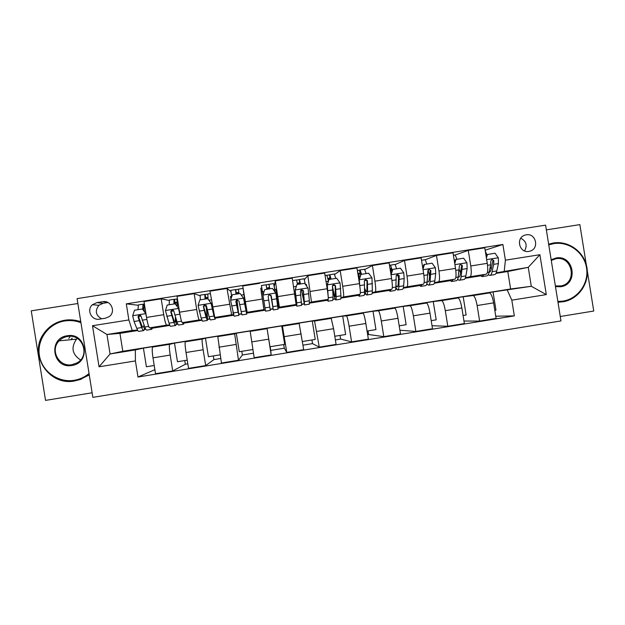 <?xml version="1.0" encoding="UTF-8"?>
<svg xmlns="http://www.w3.org/2000/svg" width="625" height="625" viewBox="0 0 625 625"><rect width="100%" height="100%" fill="white"/><g stroke="black" fill="none" stroke-linecap="round" stroke-linejoin="round"><path stroke-width="0.94" d="M69.883 336.984L68.766 338.438M526.234 234.812L524.945 235.125C515.492 237.781 519.273 253.367 528.898 251.398L529.953 251.164C539.609 248.727 535.992 232.844 526.234 234.812M560.273 316.5L593.75 311.039L587.305 270.945M92.852 397.359L560.984 320.922L545.594 225.133L77.086 298.617L92.852 397.359M77.867 303.516L31.25 310.844L45.539 400.383L92.125 392.789M184.766 360.547L185.352 364.234L187.828 363.836M213.328 355.922L213.922 359.602L220.719 358.5M241.789 351.312L242.383 354.992L253.461 353.195M270.148 346.727L270.742 350.391L284.312 348.188L283.727 344.531M311.938 339.961L312.523 343.617L302.977 345.164M340.039 335.414L340.625 339.062L335.375 339.914M368.047 330.875L368.625 334.523L367.648 334.68M261.336 291.625L260.781 288.203L261.844 288.039M274.133 286.094L274.914 289.477M99.469 319.148L105.406 318.211L109.039 316.719C116.219 312.086 111.156 299.953 102.766 301.695L96.828 302.625L92.438 304.719C86.211 309.82 91.562 320.797 99.469 319.148M137.812 330.516L119.938 333.359L106.961 334.492L110.078 353.977L135.336 349.914L135.414 360.922L137.984 377.016L514.336 315.883L495.758 316.227M135.414 360.922L99.055 366.789L92.492 325.719L128.867 319.945L132.227 330.469L137.555 330.07M138.086 305.234L126.297 303.852L128.867 319.945M126.297 303.852L502.875 244.477L505.398 260.18L539.891 254.703L546.305 294.602L511.812 300.172L514.336 315.883M586.297 264.68L579.859 224.617L546.359 229.883M119.938 333.359L122.797 351.273L110.078 353.977L99.055 366.789M132.227 330.469L106.961 334.492L92.492 325.719M122.797 351.273L510.609 288.969L507.805 271.5L495.953 273.391M480.641 275.836L465.188 278.297M450.25 280.68L434.305 283.227M427.32 284.336L426.625 284.453M419.742 285.547L403.297 288.172M396.719 289.219L395.586 289.398M389.117 290.43L372.164 293.133M366 294.117L364.422 294.375M358.359 295.336L340.898 298.125M335.156 299.039L333.125 299.359M327.492 300.258L309.516 303.125M304.188 303.977L301.711 304.375M296.492 305.203L278 308.156M273.102 308.938L270.164 309.406M265.359 310.172L246.641 313.156M241.539 313.969L238.883 314.391M233.664 315.227L215.32 318.148M209.75 319.039L207.531 319.391M201.844 320.297L183.875 323.164M177.828 324.133L176.055 324.414M169.891 325.398L152.305 328.203M145.781 329.242L144.453 329.453M507.805 271.5L528.258 267.328L496.219 272.828M454.82 255.117L468.273 250.414L484.773 247.812L487.266 263.344C488.102 269.609 487.797 273.211 486.336 274.156L475.867 276.375L480.461 275.641M468.273 250.414L470.773 265.961C471.617 272.234 471.375 275.828 470.039 276.75L465.406 277.75M424.961 259.867L436.453 255.43L453.016 252.82L455.516 268.383C456.375 274.664 456.187 278.25 454.953 279.156L445.969 281.141L450.094 280.484M436.453 255.43L438.953 271.008C439.828 277.297 439.703 280.883 438.586 281.766L434.477 282.703M394.984 264.648L404.492 260.469L421.125 257.852L423.633 273.445C424.516 279.734 424.453 283.312 423.445 284.18L415.953 285.93L419.602 285.344M426.703 284.211L427.172 284.141M404.492 260.469L407 276.078C407.898 282.375 407.898 285.945 407.008 286.805L403.414 287.672M364.898 269.484L372.406 265.531L389.109 262.898L391.617 278.523C392.523 284.82 392.586 288.391 391.805 289.227L385.828 290.734L388.992 290.227M395.641 289.164L396.594 289.016M372.406 265.531L374.914 281.172C375.836 287.477 375.969 291.039 375.297 291.859L372.234 292.672M334.688 274.406L340.18 270.617L356.953 267.969L359.461 283.625C360.406 289.938 360.594 293.492 360.031 294.289L355.578 295.555L358.266 295.125M364.453 294.141L365.898 293.914M340.18 270.617L342.695 286.289C343.648 292.602 343.898 296.148 343.461 296.938L340.93 297.719M304.391 279.578L307.828 275.719L324.672 273.062L327.18 288.75C328.148 295.07 328.461 298.609 328.125 299.375L325.219 300.398L327.414 300.047M333.141 299.133L335.078 298.828M307.828 275.719L311.484 302.031L309.508 302.867M274.367 286.062L275.336 280.844L292.25 278.172L296.094 304.484L294.734 305.258L296.438 304.992M301.703 304.148L304.133 303.758M275.336 280.844L279.383 307.148L278.828 307.797L275.875 289.328L274.711 289.508M260.781 288.203L263.93 309.617L264.125 310.141L265.32 309.953M270.133 309.18L273.062 308.719M277.977 307.93L278.828 307.797M259.688 283.312L242.703 285.984L247.148 312.289L248.164 312.688L246.617 312.93M230.875 291.492L227 288.469L231.633 314.766L233.609 315.008M238.867 314.172L241.484 313.75M227 288.469L209.945 291.156L214.781 317.453L217.375 317.594L215.32 317.922M207.539 319.164L209.672 318.828M200 295.766L194.164 293.641L196.695 309.469C197.766 315.82 198.602 319.312 199.195 319.938L201.711 319.953M194.164 293.641L177.039 296.344L179.57 312.188C180.656 318.547 181.555 322.023 182.281 322.633L186.469 322.523L183.898 322.938M176.086 324.18L177.727 323.922M169.094 300.438L161.195 298.844L163.734 314.695C164.828 321.062 165.797 324.539 166.633 325.125L169.695 324.984M161.195 298.844L144 301.555L146.539 317.43C147.648 323.797 148.68 327.266 149.641 327.836L155.438 327.477L152.344 327.969M144.5 329.219L145.656 329.031M510.609 288.969L531.297 286.289L528.258 267.328L539.891 254.703M154.219 365.492L146.398 366.758L143.414 348.125L135.336 349.914M143.414 348.125L158.352 345.719L152.641 347.047C151.977 348.086 152.094 351.68 153 357.844L155.531 373.719L172.719 370.93L185.352 364.234M187.242 360.148L177.477 361.727L174.5 343.125L169.641 344.32C169.094 345.328 169.273 348.914 170.188 355.07L172.719 370.93M174.5 343.125L189.383 340.734L185.297 341.805C184.859 342.797 185.102 346.367 186.023 352.508L188.555 368.359L205.672 365.578L213.922 359.602M220.125 354.82L208.438 356.719L205.469 338.156L202.219 339.086C201.898 340.055 202.203 343.609 203.141 349.75L205.672 365.578M205.469 338.156L220.281 335.773L217.812 336.578L221.438 363.016L238.484 360.25L242.383 354.992M252.875 349.523L239.273 351.727L236.305 333.195L234.664 333.867L238.484 360.25M236.305 333.195L251.07 330.828L250.195 331.375L254.18 357.695L271.156 354.938L270.742 350.391M267.023 328.266L281.727 325.898L284.688 344.375L269.984 346.75L267.023 328.266L271.156 354.938M281.727 325.898L282.445 326.195L286.789 352.398L284.312 348.188M302.391 341.508L315.227 339.43L312.273 320.992L297.625 323.344L299.156 323.508L303.695 349.656L286.789 352.398M312.273 320.992L314.555 321.031L319.266 347.125L312.523 343.617M334.797 336.258L345.641 334.508L342.695 316.102L328.109 318.445L331.203 318.359L333.578 328.695L336.094 344.391L319.266 347.125M342.695 316.102L346.539 315.891C347.211 316.695 348.062 320.133 349.086 326.195L351.602 341.875L340.625 339.062M367.062 331.039L375.945 329.602L373 311.234L358.469 313.57L363.117 313.227C363.906 314.016 364.82 317.438 365.852 323.492L368.367 339.148L351.602 341.875M373 311.234L378.391 310.773C379.281 311.547 380.25 314.953 381.297 321L383.805 336.641L368.625 334.523M399.195 325.836L406.125 324.711L403.188 306.383L388.711 308.711L394.906 308.125C395.906 308.867 396.938 312.266 397.992 318.305L400.5 333.93L383.805 336.641M403.188 306.383L410.117 305.68C411.219 306.406 412.305 309.789 413.367 315.82L415.875 331.438L399.906 330.25M431.203 320.656L436.188 319.844L433.25 301.555L418.836 303.875L426.555 303.031C427.773 303.75 428.922 307.117 430 313.141L432.5 328.734L415.875 331.438M433.25 301.555L441.703 300.602C443.023 301.297 444.227 304.648 445.312 310.664L447.813 326.25L432.016 325.742M463.07 315.492L466.133 315L463.203 296.742L448.844 299.055L458.086 297.969C459.516 298.648 460.773 301.984 461.867 307.992L464.367 323.562L447.813 326.25M463.203 296.742L473.172 295.547C474.703 296.203 476.016 299.531 477.125 305.531L479.617 321.086L463.961 321.039M494.812 310.359L495.969 310.172L493.039 291.953L478.734 294.25L489.477 292.922C491.125 293.562 492.5 296.883 493.609 302.875L496.102 318.406L479.617 321.086M493.039 291.953L531.297 286.289L546.305 294.602M143.703 310.242L145.344 309.984M485.156 250.203L502.875 244.477M137.984 377.016L154.883 369.664M176.305 305.086L177.109 304.961M233.398 315.039L232.914 311.992M230.891 299.344L230.437 296.516L231.508 296.352M264.125 310.141L261.164 291.656L262.391 291.461M306.703 286.203L306.422 284.492L305.57 284.625M358.938 276.18L360.172 275.984M398.586 277.719L398.109 274.719M390.438 271.195L391.711 270.992M428.531 272.133L428.164 269.844M511.812 300.172L507.297 290.141M504.242 271.156L505.398 260.18M107.977 302.523L103.133 303.281L98.906 305.297C94.758 310.789 95.656 315.297 101.594 318.812M524.547 250.906C527.531 245.414 526.281 241.188 520.789 238.227M142.742 309.023L142.992 304.211L144.422 304.188M144.93 307.359L143.547 307.391L143.328 309.727M145.953 313.781L142.344 308.984L134.469 310.234L132.672 315.852L134.055 321.477L136.758 328.328C137.688 330.648 138.453 331.656 139.047 331.344L143.586 330.617M138.938 318.109L138.703 315.984M137.984 309.68L138.398 304.93M145.797 313.766L146.531 317.391M150.305 327.797L151.789 329.312L152.391 327.664M142.344 308.984L145.867 313.234M151.5 329.359L146.945 330.086C146.391 330.383 145.664 329.375 144.766 327.055L141.172 316.508C140.734 315.312 139.914 314.953 138.719 315.414L138.023 317.008L141.672 327.547C142.578 329.867 143.32 330.875 143.891 330.57L144.727 326.945M144 325.023L143.344 327.289C142.867 327.547 142.25 326.703 141.492 324.758L138.578 317.023L139.227 315.438L138.719 315.414M173.945 303.992L173.945 299.328L176.805 299.078M176.82 302.328L174.492 302.5L174.367 303.922M175.07 303.812L178.859 308.633L175.07 303.812L167.227 305.055L165.445 310.656L169.016 323.188C169.805 325.523 170.422 326.555 170.859 326.266L175.453 325.531M169.211 304.734L169.336 300.047M178.859 308.633L179.438 311.352M178.516 308.586L180.211 315.789M182.383 322.633L183.547 324.242L183.922 322.594M183.344 324.273L178.727 325.016C178.328 325.289 177.75 324.258 176.992 321.914L173.898 311.32C173.5 310.164 172.711 309.781 171.539 310.18L170.758 311.82L173.906 322.406C174.672 324.75 175.266 325.781 175.68 325.5C176.172 325.008 176.289 322.812 176.023 318.906M175.453 317.102L175.141 322.227C174.797 322.461 174.305 321.594 173.656 319.633L171.172 311.852L171.539 310.18M176.992 298.836L177.305 306.477M205.031 299.07L204.781 294.453L207.68 294.195M207.875 297.414L205.312 297.633L205.305 299.031M207.664 298.656L211.312 303.484L207.664 298.656L199.852 299.891L198.078 305.484L201.133 318.07L202.539 321.211L207.195 320.469M200.32 299.82L200.164 295.18M211.312 303.484L213.57 313.094M211.094 303.422L213.945 316.031L215.18 319.195L215.313 317.477M215.055 319.219L210.383 319.961L209.078 316.805L206.484 306.148L204.211 304.977L203.359 306.648L206.008 317.297L207.344 320.445C207.773 319.375 207.438 314.789 206.32 306.695L206.141 305.414M203.625 306.148L205.969 305.781C206.891 312.5 207.172 316.297 206.813 317.18L203.633 306.703L204.211 304.977M207.789 293.977L208.062 298.969M205.969 305.781L205.875 305.156M236 294.172L235.492 289.609L238.43 289.328M238.797 292.516L236.008 292.781L236.125 294.156M240.125 293.523L243.633 298.359L240.125 293.523L232.344 294.75L230.578 300.328L234.094 316.18L238.812 315.422M231.617 297.062L230.867 290.328M243.633 298.359L246.156 310.914L243.094 288.406L238.438 289.141L238.969 293.703M243.539 298.273L246.688 314.172L243.602 291.594M246.633 314.18L241.906 314.93L238.937 301L236.727 299.812L235.828 301.492L238.883 315.414L236.953 299.844M235.961 301.023L237 300.859L238.359 312.156L235.961 301.578L236.727 299.812M235.492 289.609L230.836 290.344M237 300.859L236.859 299.891M266.117 284.938L269.016 284.312L269.797 288.828M269.766 288.836L269.523 287.477L266.648 288.094M273.32 309.922L278.062 309.164L275.852 293.156L272.445 288.406L264.703 289.633L262.945 295.203L265.523 311.164L270.289 310.406L269.82 307.125L264.992 307.898M262.969 295.109L261.445 285.508L266.086 284.773L266.844 289.297M275.141 292.172L273.641 283.578M277.695 305.875L272.867 306.641L273.297 309.922L270.789 295.094M272.867 306.641L271.258 295.875L269.102 294.766L271.242 295.977L272.781 306.672L270.875 295.484M269.109 294.664L268.156 296.367L269.82 307.125M80.93 322.719C75.727 320.695 70.352 320.102 64.797 320.945C48.68 323.367 36.727 339.547 39.391 355.438C41.812 371.367 58.195 383.016 74.273 380.281C79.812 379.352 84.734 377.109 89.055 373.562M89.195 374.477L80.172 379.516L74.555 380.961C49.109 386.266 28.336 354.789 43.547 333.875C48.719 326.375 55.82 321.82 64.852 320.219C70.312 319.383 75.625 319.914 80.789 321.805M67.172 335.781C86.367 331.992 91.328 363.047 71.906 365.445C52.68 369.281 47.711 338.133 67.172 335.781M71.953 364.68L76.875 362.945C90.664 355.945 82.617 333.344 67.453 336.492C64.203 337.047 61.438 338.5 59.156 340.852C49.609 349.992 58.969 367.406 71.953 364.68M70.93 339.703L72.172 338.133M70.5 319.836L80.719 321.375M89.266 374.93L79.562 379.727M80.555 359.969C72.141 354.398 70.797 347.461 76.516 339.156L77.289 338.406M557.859 301.477L562.945 301.117C578.078 298.781 589.109 283.188 586.531 267.859C584.18 252.492 568.812 241.125 553.711 243.625L548.766 244.875M548.648 244.141L553.359 242.984C568.68 240.453 584.289 251.836 586.898 267.383C589.719 282.891 578.898 298.891 563.625 301.703L557.977 302.211M551.148 259.734L556.016 258C574.047 254.422 578.883 284.516 560.633 286.742L555.469 286.617M555.359 285.945L561.031 285.922C577.75 282.953 572.547 255.406 555.898 258.758L551.258 260.414M559.148 302.195L557.984 302.281M296.648 280.141L299.484 279.508L300.508 283.969M300.328 284L299.977 282.664L297.344 283.266M304.664 304.922L309.312 304.18L309.375 300.82L308.031 288.055L304.633 283.32L296.922 284.539L295.172 290.094L296.719 302.844L296.828 306.172L296.086 303.477M295.172 290.094L296.219 300.125L296.312 302.922L295.852 301.383M305.359 284.336L304.062 278.773M295.07 290.211L296.922 284.539M301.344 289.625L304.57 304.93L303.438 290.766L301.344 289.547L300.359 291.258L301.578 305.414L296.906 306.156M297.562 284.438L296.523 279.969M301.484 289.586L301.656 290.602L303.125 290.367M301.344 289.547L303.289 290.891L304.055 301.688L301.656 290.602M327.055 275.352L329.828 274.719L331.094 279.133M330.781 279.188L330.305 277.875L327.922 278.438M335.891 299.938L340.438 299.211C340.836 299.359 341 298.219 340.93 295.797L340.07 282.977L336.695 278.25L329.008 279.461L327.273 285.008L328.328 297.805L328.008 301.195L327.281 299.672M327.273 285.008L327.555 291.195M335.734 278.398L334.352 273.992M327.047 285.141L329.008 279.461M332.789 289.648C334.055 295.922 335.031 299.359 335.719 299.961C336.086 300.117 336.234 298.984 336.141 296.562L335.492 285.688L333.438 284.453L332.422 286.172L333.117 297.039L332.734 300.438L328.156 301.172M328.398 280.82L326.852 275.18M333.438 284.453L335.211 285.828L335.211 296.719C334.562 296.102 333.656 292.734 332.484 286.633M357.375 270.578L360.047 269.945L361.562 274.312M361.109 274.383L360.516 273.094L358.375 273.633M366.984 294.977L371.445 294.266C371.992 294.391 372.289 293.227 372.352 290.789L371.984 277.914L368.617 273.195L360.969 274.406L359.234 279.938L359.805 285.914M359.234 279.938L360.969 274.406M359.75 294.367L359.055 296.242L358.133 294.828M366.188 273.586L364.531 269.227M364.586 290.211C365.445 293.18 366.164 294.781 366.742 295.016C367.258 295.141 367.547 293.984 367.586 291.547L367.414 280.617L365.406 279.383L364.359 281.109L364.57 292.031C364.539 294.469 364.273 295.617 363.766 295.492L359.289 296.203M359.383 278.516L357.383 270.641M367.414 280.617L367 280.789L366.945 288.875C366.906 290.914 366.672 291.883 366.242 291.773L364.602 288.297M397.961 290.031L402.32 289.336C403.016 289.438 403.461 288.258 403.656 285.805L404.18 278.562L403.766 272.883L400.414 268.172L392.789 269.375L391.07 274.891L391.312 276.664M390.992 289.43L389.984 291.305L388.852 289.969M391.258 269.438L391.164 271.078M396.516 268.789C395.844 266.102 395.242 264.664 394.727 264.469L394.594 264.484M398.555 278.297L397.719 274.516M390.906 274.102L392.789 269.375M395.867 287.516L397.641 290.086C398.305 290.188 398.727 289.016 398.906 286.555L399.203 275.578L397.234 274.328L396.156 276.062L395.906 287.039C395.742 289.492 395.336 290.664 394.68 290.555L390.289 291.258M391.781 271.281L390.617 268.336L390.016 268.57M389.516 265.438L390.156 265.188C390.727 265.438 391.367 267.141 392.094 270.289M399.203 275.578L398.656 275.766L398.195 283.898C398.055 285.953 397.703 286.938 397.141 286.852L396 285.438M422.109 284.492L420.789 286.391L419.453 285.109M422.781 268.156L423.891 264.578L432.078 263.164L435.422 267.859L435.719 273.547L434.82 280.836C434.5 283.305 433.922 284.508 433.078 284.43L428.812 285.109M426.727 264.008C426 261.336 425.328 259.914 424.703 259.734L424.539 259.758M429.648 276.109L428.055 270.008M424.484 264.359L422.961 269.273M426.852 283.641L428.414 285.172C429.234 285.258 429.789 284.062 430.094 281.586L430.867 270.555L428.93 269.305L427.836 271.039L427.102 282.062C426.813 284.531 426.266 285.727 425.461 285.641L421.172 286.328M422.406 265.789L422.859 267.906M430.867 270.555L430.18 270.766L429.32 278.945C429.078 281.016 428.609 282.016 427.922 281.945L427.172 281.445M453.102 279.57L451.477 281.492L449.93 280.266M454.523 262.234L455.344 259.602L463.609 258.172L466.945 262.867L467.133 268.562L465.867 275.891C465.422 278.375 464.703 279.594 463.711 279.539L459.539 280.211M456.82 259.25C456.047 256.594 455.289 255.188 454.555 255.023L454.367 255.047M460.516 272.844L459.375 269.68M456.055 259.367L454.742 263.594M457.641 279.289L459.062 280.281C460.031 280.336 460.727 279.125 461.156 276.641L462.398 265.555L460.492 264.297L459.375 266.031L458.18 277.109C457.766 279.594 457.078 280.812 456.125 280.75L451.93 281.422M462.398 265.555L461.586 265.781L460.328 274.008C459.969 276.094 459.391 277.109 458.586 277.062L458.211 276.945M483.969 274.656L482.039 276.617L480.281 275.438M486.141 256.32L486.664 254.648L495.016 253.203L498.336 257.891L498.422 263.586L496.789 270.961C496.219 273.461 495.359 274.703 494.227 274.672L490.141 275.328M486.828 254.594L485.297 251.086M491.219 269.016L490.227 266.938M487.492 254.398L486.398 257.938M488.266 274.734L489.594 275.414C490.711 275.445 491.547 274.211 492.102 271.711L493.672 264.344L493.797 260.57L492.859 260.82L491.203 269.094C490.75 271.18 490.055 272.219 489.133 272.195C488.594 274.68 487.766 275.914 486.672 275.875L482.562 276.531M493.797 260.57L491.922 259.312L490.789 261.047L490.672 264.82L489.133 272.18L487.414 272.453M486.336 274.156L470.039 276.75M454.953 279.156L438.586 281.766M423.445 284.18L407.008 286.805M391.805 289.227L375.297 291.859M360.031 294.289L343.461 296.938M328.125 299.375L311.484 302.031M296.094 304.484L279.383 307.148M263.93 309.617L247.148 312.289M231.633 314.766L214.781 317.453M199.195 319.938L182.281 322.633M166.633 325.125L149.641 327.836M169.695 344.297L152.711 347.023M202.258 339.062L185.344 341.781M234.687 333.852L217.836 336.555M266.977 328.664L250.203 331.359L266.977 328.68M299.141 323.492L282.43 326.18M331.164 318.344L314.531 321.023M363.062 313.219L346.492 315.883M394.828 308.117L378.328 310.766M426.469 303.031L410.031 305.672M457.977 297.969L441.609 300.602M489.352 292.93L473.055 295.547M170.188 355.07L153 357.844M163.734 314.695L146.539 317.43M196.695 309.469L179.57 312.188M203.141 349.75L186.023 352.508M229.523 304.258L212.469 306.961M235.953 344.453L218.906 347.203M262.211 299.062L245.234 301.758M268.633 339.18L251.656 341.922M294.766 293.898L277.852 296.586M301.172 333.93L284.273 336.656M327.18 288.75L310.344 291.422M333.578 328.695L316.75 331.414M359.461 283.625L342.695 286.289M365.852 323.492L349.086 326.195M391.617 278.523L374.914 281.172M397.992 318.305L381.297 321M423.633 273.445L407 276.078M430 313.141L413.367 315.82M455.516 268.383L438.953 271.008M461.867 307.992L445.312 310.664M487.266 263.344L470.773 265.961M493.609 302.875L477.125 305.531M103.133 303.281L96.828 302.625M107.289 302.203L102.766 301.695M144.18 307.438L143.672 304.258M145.711 313.648L132.719 315.711M141.672 327.547L136.758 328.328M138.758 316.438L141.023 316.078M145.047 308.109L143.312 308.391M148.688 326.43L144.766 327.055M139.023 320.688L134.055 321.477M146.883 319.438L142.164 320.188M145.312 309.75L143.555 310.031M138.578 317.023L138.023 317.008M174.969 302.57L174.461 299.398M178.43 308.461L165.492 310.516M173.906 322.406L169.016 323.188M171.148 311.305L173.75 310.891M176.891 303.078L174.352 303.477M177.141 305.227L178.43 305.023M181.523 321.195L176.992 321.914M171.656 315.5L166.703 316.289M179.727 314.219L174.781 315.008M177.078 304.727L176.148 304.875M171.172 311.852L170.758 311.82M205.625 297.727L205.125 294.555M211.008 303.297L198.125 305.344M206.008 317.297L201.133 318.07M207.961 298.164L205.273 298.586M208.945 300.195L211.328 299.812M211.562 304.891L212.125 304.805M213.945 316.031L209.078 316.805M204.148 310.344L199.219 311.125M212.188 309.062L207.266 309.844M236.172 292.898L235.664 289.734M243.453 298.156L230.625 300.195M237.977 312.203L233.125 312.977M238.906 293.273L236.07 293.719M241.273 295.078L243.914 294.656M243.867 299.766L244.68 299.641M245.891 310.938L241.039 311.711M236.516 305.203L231.602 305.977M244.516 303.93L239.609 304.703M275.766 293.039L262.984 295.062M269.695 288.398L266.773 288.859M262.43 291.727L264.125 291.461M273.562 289.969L274.75 289.781M268.742 300.078L263.852 300.859M276.711 298.812L271.828 299.586M269.508 287.625L269.008 284.477M307.945 287.938L295.219 289.953M301.531 302.07L296.719 302.844M294.422 291.75L295.281 291.617M300.242 283.57L297.484 284.008M293.625 286.789L296.273 286.367M309.375 300.82L304.57 301.586M300.836 294.977L295.969 295.75M308.773 293.719L303.914 294.492M299.805 282.836L299.305 279.688M339.984 282.859L327.312 284.867M333.117 297.039L328.328 297.805M326.836 286.609L327.242 286.547M330.664 278.758L328.078 279.172M326.047 281.656L328.25 281.312M332.422 285.719L335.055 285.305M340.93 295.797L336.141 296.562M332.797 289.898L327.953 290.672M340.703 288.648L335.859 289.414M329.984 278.062L329.477 274.922M371.898 277.797L359.281 279.797M364.57 292.031L360.352 292.703M360.977 273.969L358.547 274.352M358.328 276.547L358.984 276.445M364.359 280.656L366.852 280.266M372.352 290.789L367.586 291.547M364.633 284.844L359.805 285.609M372.508 283.594L367.68 284.359M360.25 275.742L358.891 275.953M360.047 273.312L359.539 270.18M403.688 272.766L391.117 274.758M395.906 287.039L392.312 287.609M391.164 269.188L390.141 269.352M396.172 275.609L397.891 275.336M403.656 285.805L398.906 286.555M396.336 279.805L391.906 280.508M404.18 278.562L399.375 279.328M391.156 270.852L390.398 270.969M435.336 267.742L423.031 269.695M427.102 282.062L424.148 282.539M422.531 266.391L423.375 266.258M434.82 280.836L430.094 281.586M427.906 274.789L423.914 275.43M435.719 273.547L430.938 274.312M466.859 262.75L454.914 264.641M458.18 277.109L455.844 277.484M454.383 261.344L454.82 261.273M465.867 275.891L461.156 276.641M459.352 269.797L455.789 270.359M467.133 268.562L462.367 269.32M498.258 257.773L486.664 259.609M496.789 270.961L492.102 271.711M490.672 264.82L487.531 265.32M498.422 263.586L493.672 264.344M169.641 344.32L152.641 347.047M202.219 339.086L185.297 341.805M234.664 333.867L217.812 336.578M299.156 323.508L282.445 326.195M331.203 318.359L314.555 321.031M363.117 313.227L346.539 315.891M394.906 308.125L378.391 310.773M426.555 303.031L410.117 305.68M458.086 297.969L441.703 300.602M489.477 292.922L473.172 295.547M98.906 305.297L92.438 304.719M529.453 251.297L529.953 251.164M144.25 307.438L143.742 304.258M142.992 304.211L138.273 304.953M175.039 302.57L174.531 299.398M173.945 299.328L169.25 300.062M177.43 298.773L176.914 298.859M205.703 297.727L205.203 294.562M204.781 294.453L200.102 295.195M210.328 293.578L207.734 293.992M236.25 292.898L235.742 289.742M266.672 288.094L266.172 284.938M273.656 283.586L269.016 284.312M81.32 379.156L80.172 379.516M59.156 340.852L76.516 339.156M561.031 285.922L558.406 286.234M296.562 279.969L292.633 280.586M304.102 278.773L299.484 279.508M326.914 275.172L325.055 275.469M334.43 273.992L329.828 274.719M364.633 269.219L360.047 269.945M394.727 264.469L390.156 265.188M424.703 259.734L421.516 260.242M454.555 255.023L453.398 255.211M458.586 277.062L458.977 277M489.133 272.195L489.578 272.125"/></g></svg>
